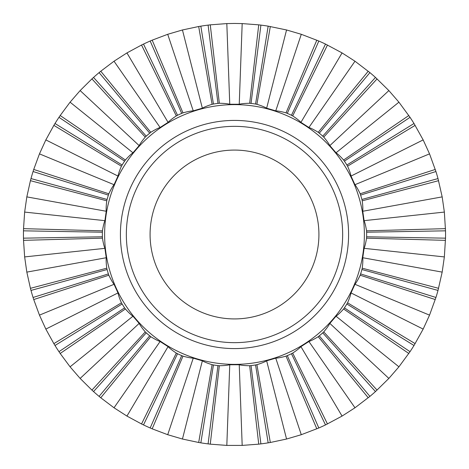 <?xml version="1.0" encoding="UTF-8"?>
<svg xmlns="http://www.w3.org/2000/svg" width="469" height="469" viewBox="0 0 469 469"><rect width="100%" height="100%" fill="white"/><g stroke="black" fill="none" stroke-linecap="round" stroke-linejoin="round"><path stroke-width="0.7" d="M234.5 318.92A84.42 84.42 0 0 1 150.08 234.5A84.42 84.42 0 0 1 234.5 150.08A84.42 84.42 0 0 1 318.92 234.5A84.42 84.42 0 0 1 234.5 318.92M234.5 126.343A108.157 108.157 0 0 1 342.657 234.5A108.157 108.157 0 0 1 234.5 342.657A108.157 108.157 0 0 1 126.343 234.5A108.157 108.157 0 0 1 234.5 126.343M258.736 444.155L242.18 445.409L226.82 445.409L229.757 364.753L239.243 364.753C241.652 365.339 245.129 365.668 249.666 365.732L258.736 444.155L260.899 443.891A211.05 211.05 0 0 0 268.162 442.847L270.314 442.49L256.918 364.689L255.564 364.946A132.135 132.135 0 0 1 251.038 365.597L260.899 443.891M219.334 103.268L210.264 24.845L226.82 23.591L234.5 23.45L242.18 23.591L258.736 24.845L249.666 103.268C245.135 103.332 241.658 103.661 239.243 104.247L229.757 104.247C227.348 103.661 223.871 103.332 219.334 103.268L217.962 103.403L208.101 25.109A211.05 211.05 0 0 0 200.838 26.153L213.436 104.054A132.135 132.135 0 0 1 217.962 103.403M270.314 442.49L286.553 439.031L301.286 434.704L318.82 427.974A211.05 211.05 0 0 0 325.498 424.926L342.065 416.079L354.986 407.778L369.912 396.381A211.05 211.05 0 0 0 375.464 391.574L388.865 378.419L398.926 366.817L410.035 351.674A211.05 211.05 0 0 0 414.004 345.495L423.161 329.097L429.54 315.133L435.936 297.475A211.05 211.05 0 0 0 438.005 290.428L442.173 272.114L444.354 256.918L445.521 238.17A211.05 211.05 0 0 0 445.521 230.83L444.354 212.082L442.173 196.886L438.005 178.572A211.05 211.05 0 0 0 435.936 171.525L429.54 153.867L423.161 139.903L414.004 123.505A211.05 211.05 0 0 0 410.035 117.326L398.926 102.183L388.865 90.581L375.464 77.426A211.05 211.05 0 0 0 369.912 72.619L354.986 61.222L342.065 52.921L325.498 44.074A211.05 211.05 0 0 0 318.82 41.026L301.286 34.296L286.553 29.969L268.162 26.153A211.05 211.05 0 0 0 260.899 25.109L258.736 24.845M102.447 230.836L23.532 228.649L23.479 230.83A211.05 211.05 0 0 0 23.45 234.5A211.05 211.05 0 0 0 23.479 238.17L102.383 236.786A132.135 132.135 0 0 1 102.383 232.214L102.447 230.836C103.157 226.351 103.971 222.957 104.898 220.659L106.246 211.267C106.012 208.793 106.182 205.305 106.762 200.808L107.09 199.472A132.135 132.135 0 0 1 108.38 195.086L108.826 193.785C110.772 189.681 112.513 186.65 114.049 184.704L117.989 176.074C118.458 173.636 119.607 170.335 121.43 166.184L122.122 164.994A132.135 132.135 0 0 1 124.596 161.148L125.387 160.023C128.412 156.634 130.933 154.225 132.956 152.783L139.164 145.619C140.307 143.408 142.336 140.565 145.255 137.1L146.258 136.151A132.135 132.135 0 0 1 149.711 133.161L150.789 132.299C154.647 129.901 157.748 128.295 160.093 127.486L168.066 122.362C169.784 120.556 172.533 118.405 176.309 115.902L177.54 115.274A132.135 132.135 0 0 1 181.696 113.375L182.974 112.859C187.348 111.64 190.777 110.977 193.251 110.86L202.35 108.187C204.507 106.944 207.749 105.648 212.082 104.311L213.436 104.054M249.666 103.268L251.038 103.403A132.135 132.135 0 0 1 255.564 104.054L256.918 104.311C261.256 105.654 264.498 106.944 266.65 108.187L275.749 110.86C278.234 110.977 281.658 111.645 286.026 112.859L287.304 113.375A132.135 132.135 0 0 1 291.46 115.274L292.691 115.902C296.472 118.411 299.222 120.562 300.934 122.362L308.907 127.486C311.264 128.301 314.365 129.907 318.211 132.299L319.289 133.161A132.135 132.135 0 0 1 322.742 136.151L323.745 137.1C326.67 140.571 328.699 143.414 329.836 145.619L336.044 152.783C338.073 154.231 340.594 156.64 343.613 160.023L344.404 161.148A132.135 132.135 0 0 1 346.878 164.994L347.57 166.184C349.399 170.347 350.548 173.641 351.011 176.074L354.951 184.704C356.493 186.662 358.234 189.687 360.174 193.785L360.62 195.086A132.135 132.135 0 0 1 361.91 199.472L362.238 200.808C362.818 205.316 362.988 208.799 362.754 211.267L364.102 220.659C365.029 222.968 365.843 226.363 366.553 230.836L366.617 232.214A132.135 132.135 0 0 1 366.617 236.786L445.521 238.17M104.622 234.5A129.878 129.878 0 0 1 234.5 104.622A129.878 129.878 0 0 1 364.378 234.5A129.878 129.878 0 0 1 234.5 364.378A129.878 129.878 0 0 1 104.622 234.5M200.838 442.847L198.686 442.49L212.082 364.689L213.436 364.946L200.838 442.847A211.05 211.05 0 0 0 208.101 443.891L217.962 365.597A132.135 132.135 0 0 1 213.436 364.946M208.101 443.891L210.264 444.155L219.334 365.732L217.962 365.597M198.686 442.49L182.447 439.031L202.35 360.813C204.502 362.056 207.744 363.346 212.082 364.689M143.502 424.926L141.538 423.976L176.309 353.098L177.54 353.726L143.502 424.926A211.05 211.05 0 0 0 150.18 427.974L181.696 355.625A132.135 132.135 0 0 1 177.54 353.726M150.18 427.974L152.185 428.836L182.974 356.141L181.696 355.625M141.538 423.976L126.935 416.079L168.066 346.638C169.778 348.438 172.528 350.589 176.309 353.098M93.536 391.574L91.924 390.108L145.255 331.9L146.258 332.849L93.536 391.574A211.05 211.05 0 0 0 99.088 396.381L149.711 335.839A132.135 132.135 0 0 1 146.258 332.849M99.088 396.381L100.765 397.771L150.789 336.701L149.711 335.839M91.924 390.108L80.135 378.419L139.164 323.381C140.301 325.586 142.33 328.429 145.255 331.9M54.996 345.495L53.859 343.636L121.43 302.816L122.122 304.006L54.996 345.495A211.05 211.05 0 0 0 58.965 351.674L124.596 307.852A132.135 132.135 0 0 1 122.122 304.006M58.965 351.674L60.184 353.479L125.387 308.977L124.596 307.852M125.387 308.977C128.406 312.36 130.927 314.769 132.956 316.217L139.164 323.381M80.135 378.419L70.074 366.817L132.956 316.217M70.074 366.817L60.184 353.479M150.789 336.701C154.635 339.093 157.736 340.699 160.093 341.514L168.066 346.638M126.935 416.079L114.014 407.778L160.093 341.514M114.014 407.778L100.765 397.771M53.859 343.636L45.839 329.097L117.989 292.926C118.452 295.359 119.601 298.653 121.43 302.816M30.995 290.428L30.426 288.324L106.762 268.192L107.09 269.528L30.995 290.428A211.05 211.05 0 0 0 33.065 297.475L108.38 273.914A132.135 132.135 0 0 1 107.09 269.528M33.065 297.475L33.727 299.55L108.826 275.215L108.38 273.914M30.426 288.324L26.827 272.114L106.246 257.733C106.012 260.201 106.182 263.684 106.762 268.192M102.383 232.214L23.479 230.83M23.479 238.17L23.532 240.351L102.447 238.164L102.383 236.786M23.532 228.649L24.646 212.082L104.898 220.659M108.38 195.086L33.065 171.525L33.727 169.45L108.826 193.785M33.065 171.525A211.05 211.05 0 0 0 30.995 178.572L107.09 199.472M30.995 178.572L30.426 180.676L106.762 200.808M33.727 169.45L39.46 153.867L114.049 184.704M124.596 161.148L58.965 117.326L60.184 115.521L125.387 160.023M58.965 117.326A211.05 211.05 0 0 0 54.996 123.505L122.122 164.994M54.996 123.505L53.859 125.364L121.43 166.184M39.46 153.867L45.839 139.903L117.989 176.074M45.839 139.903L53.859 125.364M24.646 212.082L26.827 196.886L106.246 211.267M26.827 196.886L30.426 180.676M60.184 115.521L70.074 102.183L132.956 152.783M149.711 133.161L99.088 72.619L100.765 71.229L150.789 132.299M99.088 72.619A211.05 211.05 0 0 0 93.536 77.426L146.258 136.151M93.536 77.426L91.924 78.892L145.255 137.1M100.765 71.229L114.014 61.222L160.093 127.486M181.696 113.375L150.18 41.026L152.185 40.164L182.974 112.859M150.18 41.026A211.05 211.05 0 0 0 143.502 44.074L177.54 115.274M143.502 44.074L141.538 45.024L176.309 115.902M152.185 40.164L167.714 34.296L193.251 110.86M210.264 24.845L208.101 25.109M200.838 26.153L198.686 26.51L212.082 104.311M167.714 34.296L182.447 29.969L202.35 108.187M182.447 29.969L198.686 26.51M226.82 23.591L229.757 104.247M270.314 26.51L256.918 104.311M255.564 104.054L268.162 26.153M260.899 25.109L251.038 103.403M286.553 29.969L266.65 108.187M327.462 45.024L292.691 115.902M291.46 115.274L325.498 44.074M318.82 41.026L287.304 113.375M316.815 40.164L286.026 112.859M301.286 34.296L275.749 110.86M342.065 52.921L300.934 122.362M377.076 78.892L323.745 137.1M322.742 136.151L375.464 77.426M369.912 72.619L319.289 133.161M368.235 71.229L318.211 132.299M354.986 61.222L308.907 127.486M242.18 23.591L239.243 104.247M388.865 90.581L329.836 145.619M415.141 125.364L347.57 166.184M346.878 164.994L414.004 123.505M410.035 117.326L344.404 161.148M408.816 115.521L343.613 160.023M398.926 102.183L336.044 152.783M423.161 139.903L351.011 176.074M438.574 180.676L362.238 200.808M361.91 199.472L438.005 178.572M435.936 171.525L360.62 195.086M435.273 169.45L360.174 193.785M442.173 196.886L362.754 211.267M445.468 240.351L366.553 238.164L366.617 236.786M445.521 230.83L366.617 232.214M445.468 228.649L366.553 230.836M444.354 256.918L364.102 248.341C365.029 246.043 365.843 242.649 366.553 238.164M435.273 299.55L360.174 275.215L360.62 273.914L435.936 297.475M438.005 290.428L361.91 269.528A132.135 132.135 0 0 1 360.62 273.914M438.574 288.324L362.238 268.192L361.91 269.528M362.238 268.192C362.818 263.695 362.988 260.207 362.754 257.733L364.102 248.341M442.173 272.114L362.754 257.733M444.354 212.082L364.102 220.659M429.54 153.867L354.951 184.704M114.014 61.222L126.935 52.921L168.066 122.362M126.935 52.921L141.538 45.024M70.074 102.183L80.135 90.581L139.164 145.619M80.135 90.581L91.924 78.892M102.447 238.164C103.157 242.637 103.971 246.032 104.898 248.341L106.246 257.733M26.827 272.114L24.646 256.918L104.898 248.341M24.646 256.918L23.532 240.351M108.826 275.215C110.766 279.313 112.507 282.338 114.049 284.296L117.989 292.926M45.839 329.097L39.46 315.133L114.049 284.296M39.46 315.133L33.727 299.55M429.54 315.133L354.951 284.296C356.487 282.35 358.228 279.319 360.174 275.215M408.816 353.479L343.613 308.977L344.404 307.852L410.035 351.674M414.004 345.495L346.878 304.006A132.135 132.135 0 0 1 344.404 307.852M415.141 343.636L347.57 302.816L346.878 304.006M347.57 302.816C349.393 298.665 350.542 295.364 351.011 292.926L354.951 284.296M423.161 329.097L351.011 292.926M398.926 366.817L336.044 316.217C338.067 314.775 340.588 312.366 343.613 308.977M368.235 397.771L318.211 336.701L319.289 335.839L369.912 396.381M375.464 391.574L322.742 332.849A132.135 132.135 0 0 1 319.289 335.839M377.076 390.108L323.745 331.9L322.742 332.849M354.986 407.778L308.907 341.514C311.252 340.705 314.353 339.099 318.211 336.701M316.815 428.836L286.026 356.141L287.304 355.625L318.82 427.974M325.498 424.926L291.46 353.726A132.135 132.135 0 0 1 287.304 355.625M327.462 423.976L292.691 353.098L291.46 353.726M292.691 353.098C296.467 350.595 299.216 348.444 300.934 346.638L308.907 341.514M342.065 416.079L300.934 346.638M301.286 434.704L275.749 358.14C278.223 358.023 281.652 357.36 286.026 356.141M251.038 365.597L249.666 365.732M268.162 442.847L255.564 364.946M256.918 364.689C261.251 363.352 264.493 362.056 266.65 360.813L275.749 358.14M286.553 439.031L266.65 360.813M323.745 331.9C326.664 328.435 328.693 325.592 329.836 323.381L336.044 316.217M388.865 378.419L329.836 323.381M182.974 356.141C187.342 357.355 190.766 358.023 193.251 358.14L202.35 360.813M182.447 439.031L167.714 434.704L193.251 358.14M167.714 434.704L152.185 428.836M242.18 445.409L239.243 364.753M219.334 365.732C223.865 365.668 227.342 365.339 229.757 364.753M226.82 445.409L210.264 444.155M120.416 234.5A114.084 114.084 0 0 1 234.5 120.416A114.084 114.084 0 0 1 348.584 234.5A114.084 114.084 0 0 1 234.5 348.584A114.084 114.084 0 0 1 120.416 234.5"/></g></svg>
